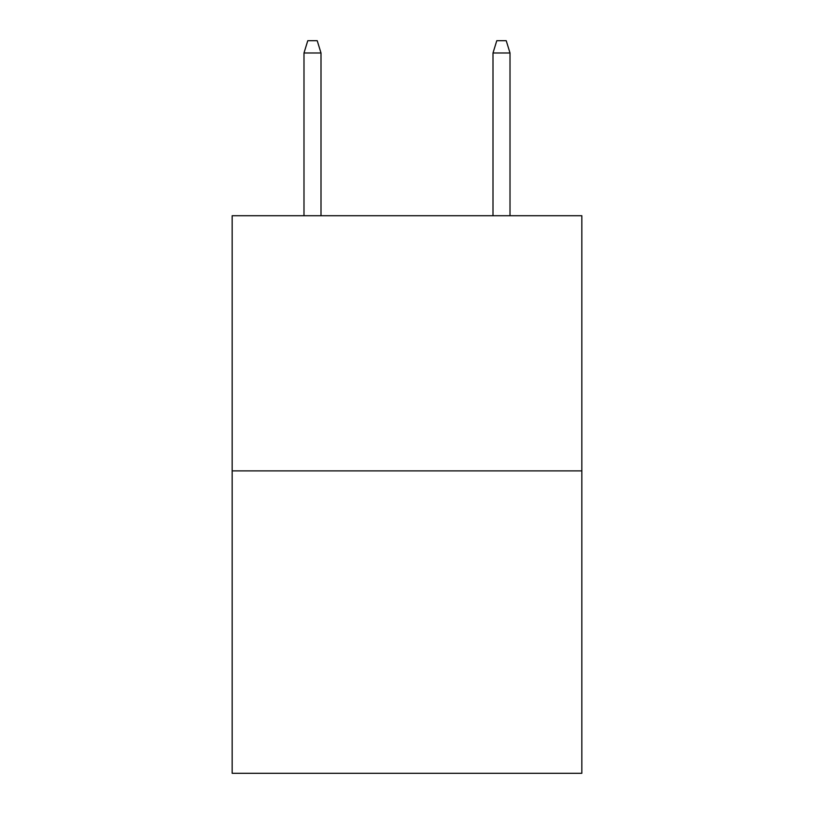 <?xml version="1.0" encoding="UTF-8"?>
<svg xmlns="http://www.w3.org/2000/svg" width="814" height="814" viewBox="0 0 814 814"><rect width="100%" height="100%" fill="white"/><g stroke="black" fill="none" stroke-linecap="round" stroke-linejoin="round"><path stroke-width="1.22" d="M581.837 470.889L581.837 215.72L232.163 215.72L232.163 773.3L581.837 773.3L581.837 470.889L232.163 470.889M321.001 215.72L321.001 52.981L303.988 52.981L303.988 215.72M303.988 52.981L307.773 40.7L317.216 40.7L321.001 52.981M492.999 52.981L496.784 40.7L506.227 40.7L510.012 52.981L492.999 52.981L492.999 215.72M510.012 52.981L510.012 215.72"/></g></svg>
